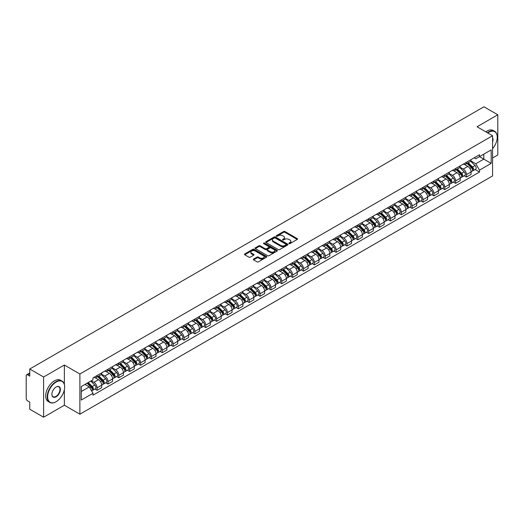 <?xml version="1.0" encoding="UTF-8"?>
<svg xmlns="http://www.w3.org/2000/svg" width="524" height="524" viewBox="0 0 524 524"><rect width="100%" height="100%" fill="white"/><g stroke="black" fill="none" stroke-linecap="round" stroke-linejoin="round"><path stroke-width="0.79" d="M289.038 243.614A0.675 0.393 0 0 0 289.995 243.614L297.259 239.422A0.969 0.557 0 0 0 297.54 239.029A0.969 0.557 0 0 0 297.259 238.636L284.958 231.529A0.969 0.557 0 0 0 283.589 231.529L276.325 235.721A0.675 0.393 0 0 0 277.281 236.278L278.224 235.734A3.092 1.788 0 0 1 282.6 235.734L283.622 236.324A3.092 1.788 0 0 1 284.525 237.588A3.092 1.788 0 0 1 283.622 238.852L282.685 239.396A0.675 0.393 0 0 0 283.641 239.946L284.578 239.403A3.092 1.788 0 0 1 288.953 239.403L289.982 239.999A3.092 1.788 0 0 1 290.886 241.256A3.092 1.788 0 0 1 289.982 242.52L289.038 243.064A0.675 0.393 0 0 0 289.038 243.614L289.038 243.064M253.583 259.079A0.969 0.557 0 0 0 253.295 259.472A0.969 0.557 0 0 0 253.583 259.865L257.035 261.862A0.969 0.557 0 0 0 258.398 261.862L266.467 257.205A0.969 0.557 0 0 0 266.749 256.806A0.969 0.557 0 0 0 266.467 256.413L254.16 249.313A0.969 0.557 0 0 0 252.797 249.313L244.728 253.97A0.969 0.557 0 0 0 244.446 254.363A0.969 0.557 0 0 0 244.728 254.756L248.9 257.166A0.969 0.557 0 0 0 250.262 257.166L253.714 255.168A0.969 0.557 0 0 0 254.002 254.775A0.969 0.557 0 0 0 253.714 254.382L251.651 253.19A2.587 1.493 0 0 1 250.891 252.129A2.587 1.493 0 0 1 252.489 250.754A2.587 1.493 0 0 1 255.306 251.075L263.408 255.751A2.587 1.493 0 0 1 264.162 256.806A2.587 1.493 0 0 1 262.57 258.188A2.587 1.493 0 0 1 259.747 257.867L258.398 257.088A0.969 0.557 0 0 0 257.035 257.088L253.583 259.079L253.583 259.865L257.035 257.887L257.035 257.088M79.89 373.992L64.36 365.025L43.61 377.011L29.75 369.007L483.94 106.785L497.8 114.782L477.05 126.769L492.58 135.736L79.89 373.992L79.89 414.202L492.58 175.94L492.58 135.736M278.29 249.588A0.969 0.557 0 0 0 279.659 249.588L287.722 244.931A0.969 0.557 0 0 0 288.01 244.538A0.969 0.557 0 0 0 287.722 244.138L275.421 237.038A0.969 0.557 0 0 0 274.052 237.038L265.989 241.695A0.969 0.557 0 0 0 265.701 242.088A0.969 0.557 0 0 0 265.989 242.481L278.29 249.588M263.899 243.765A0.675 0.393 0 0 1 264.587 243.857L277.085 251.075L269.028 255.725A0.969 0.557 0 0 1 267.659 255.725L255.358 248.618L255.358 247.832A0.969 0.557 0 0 0 255.077 248.225A0.969 0.557 0 0 0 255.358 248.618M255.358 247.832L258.81 245.835A0.969 0.557 0 0 1 260.179 245.835L265.164 248.717A0.969 0.557 0 0 0 266.533 248.717L268.825 247.393A0.969 0.557 0 0 0 269.107 247.001A0.969 0.557 0 0 0 268.825 246.608L263.631 243.608A0.675 0.393 0 0 1 264.587 243.057L277.098 250.276A0.969 0.557 0 0 1 277.379 250.668A0.969 0.557 0 0 1 277.098 251.068L277.098 250.276M43.61 377.011L43.61 417.215L29.75 409.218L29.75 402.098L27.595 400.853A1.972 1.14 -120 0 1 26.2 398.436L26.2 375.682A1.972 1.14 -120 0 1 26.606 374.778L29.75 372.964M492.58 158.006L497.8 154.993L497.8 114.782M43.61 417.215L64.36 405.235L79.89 414.202M29.75 369.007L29.75 376.127L27.595 374.876A1.972 1.14 -120 0 0 26.606 374.778M466.465 162.27A4.533 2.613 60 0 1 465.522 164.3L470.12 161.647A4.533 2.613 -120 0 0 471.056 159.617M459.941 167.149L463.262 169.062A4.533 2.613 60 0 1 466.465 174.61L471.056 171.957A4.533 2.613 -120 0 0 467.853 166.409L464.565 164.51M471.056 171.957L471.056 174.413L466.465 177.066L464.257 175.795M465.522 164.3A4.533 2.613 60 0 1 463.295 164.097M466.465 174.61L466.465 177.066M455.598 168.538A4.533 2.613 60 0 1 454.662 170.575L459.253 167.922A4.533 2.613 -120 0 0 460.196 165.885M453.398 182.064L455.598 183.334L460.196 180.682L460.196 178.232A4.533 2.613 -120 0 0 456.994 172.684L453.699 170.785M454.662 170.575A4.533 2.613 60 0 1 452.428 170.372M449.075 173.418L452.395 175.337A4.533 2.613 60 0 1 455.598 180.885L455.598 183.334M444.732 174.813A4.533 2.613 60 0 1 443.795 176.843L448.393 174.191A4.533 2.613 -120 0 0 449.33 172.16M442.531 188.339L444.732 189.609L449.33 186.957L449.33 184.5A4.533 2.613 -120 0 0 446.127 178.953L442.839 177.053M443.795 176.843A4.533 2.613 60 0 1 441.568 176.64M438.215 179.693L441.529 181.605A4.533 2.613 60 0 1 444.732 187.153L444.732 189.609M433.872 181.088A4.533 2.613 60 0 1 432.935 183.118L437.527 180.466A4.533 2.613 -120 0 0 438.464 178.429M431.665 194.607L433.872 195.884L438.47 193.225L438.47 190.775A4.533 2.613 -120 0 0 435.261 185.227L431.973 183.328M432.935 183.118A4.533 2.613 60 0 1 430.702 182.915M427.348 185.961L430.669 187.88A4.533 2.613 60 0 1 433.872 193.428L433.872 195.884M423.006 187.356A4.533 2.613 60 0 1 422.069 189.393L426.667 186.741A4.533 2.613 -120 0 0 427.604 184.703M420.805 200.882L423.006 202.153L427.604 199.5L427.604 197.05A4.533 2.613 -120 0 0 424.401 191.496L421.113 189.596M422.069 189.393A4.533 2.613 60 0 1 419.835 189.184M416.482 192.236L419.803 194.155A4.533 2.613 60 0 1 423.006 199.703L423.006 202.153M412.146 193.631A4.533 2.613 60 0 1 411.202 195.662L415.801 193.009A4.533 2.613 -120 0 0 416.737 190.978M409.938 207.15L412.146 208.428L416.737 205.775L416.737 203.319A4.533 2.613 -120 0 0 413.534 197.771L410.246 195.871M411.202 195.662A4.533 2.613 60 0 1 408.975 195.459M405.622 198.511L408.943 200.423A4.533 2.613 60 0 1 412.146 205.971L412.146 208.428M401.279 199.899A4.533 2.613 60 0 1 400.343 201.937L404.934 199.284A4.533 2.613 -120 0 0 405.877 197.247M399.078 213.425L401.279 214.696L405.877 212.043L405.877 209.593A4.533 2.613 -120 0 0 402.674 204.046L399.38 202.146M400.343 201.937A4.533 2.613 60 0 1 398.109 201.733M394.755 204.779L398.076 206.698A4.533 2.613 60 0 1 401.279 212.246L401.279 214.696M390.413 206.174A4.533 2.613 60 0 1 389.476 208.205L394.074 205.552A4.533 2.613 -120 0 0 395.011 203.522M388.212 219.7L390.413 220.971L395.011 218.318L395.011 215.862A4.533 2.613 -120 0 0 391.808 210.314L388.52 208.414M389.476 208.205A4.533 2.613 60 0 1 387.249 208.002M383.896 211.054L387.21 212.967A4.533 2.613 60 0 1 390.413 218.515L390.413 220.971M379.553 212.443A4.533 2.613 60 0 1 378.616 214.48L383.208 211.827A4.533 2.613 -120 0 0 384.151 209.79M377.346 225.968L379.553 227.239L384.151 224.586L384.151 222.137A4.533 2.613 -120 0 0 380.941 216.589L377.653 214.689M378.616 214.48A4.533 2.613 60 0 1 376.383 214.277M373.029 217.322L376.35 219.242A4.533 2.613 60 0 1 379.553 224.789L379.553 227.239M368.686 218.718A4.533 2.613 60 0 1 367.75 220.755L372.348 218.095A4.533 2.613 -120 0 0 373.284 216.065M366.486 232.243L368.686 233.514L373.284 230.861L373.284 228.405A4.533 2.613 -120 0 0 370.082 222.857L366.793 220.958M367.75 220.755A4.533 2.613 60 0 1 365.523 220.545M362.163 223.597L365.483 225.51A4.533 2.613 60 0 1 368.686 231.064L368.686 233.514M357.827 224.993A4.533 2.613 60 0 1 356.883 227.023L361.481 224.37A4.533 2.613 -120 0 0 362.418 222.34M355.619 238.512L357.827 239.789L362.418 237.13L362.418 234.68A4.533 2.613 -120 0 0 359.215 229.132L355.927 227.233M356.883 227.023A4.533 2.613 60 0 1 354.656 226.82M351.303 229.866L354.624 231.785A4.533 2.613 60 0 1 357.827 237.333L357.827 239.789M346.96 231.261A4.533 2.613 60 0 1 346.023 233.298L350.621 230.645A4.533 2.613 -120 0 0 351.558 228.608M344.759 244.787L346.96 246.057L351.558 243.405L351.558 240.955A4.533 2.613 -120 0 0 348.355 235.4L345.061 233.508M346.023 233.298A4.533 2.613 60 0 1 343.79 233.095M340.436 236.141L343.757 238.06A4.533 2.613 60 0 1 346.96 243.608L346.96 246.057M336.094 237.536A4.533 2.613 60 0 1 335.157 239.566L339.755 236.913A4.533 2.613 -120 0 0 340.692 234.883M333.893 251.062L336.094 252.332L340.692 249.679L340.692 247.223A4.533 2.613 -120 0 0 337.489 241.675L334.201 239.776M335.157 239.566A4.533 2.613 60 0 1 332.93 239.363M329.576 242.416L332.891 244.328A4.533 2.613 60 0 1 336.094 249.876L336.094 252.332M325.234 243.804A4.533 2.613 60 0 1 324.297 245.841L328.889 243.188A4.533 2.613 -120 0 0 329.832 241.151M323.026 257.33L325.234 258.601L329.832 255.948L329.832 253.498A4.533 2.613 -120 0 0 326.629 247.95L323.334 246.051M324.297 245.841A4.533 2.613 60 0 1 322.064 245.638M318.71 248.684L322.031 250.603A4.533 2.613 60 0 1 325.234 256.151L325.234 258.601M314.367 250.079A4.533 2.613 60 0 1 313.431 252.109L318.029 249.457A4.533 2.613 -120 0 0 318.965 247.426M312.166 263.605L314.367 264.875L318.965 262.223L318.965 259.766A4.533 2.613 -120 0 0 315.762 254.219L312.474 252.319M313.431 252.109A4.533 2.613 60 0 1 311.204 251.906M307.843 254.959L311.164 256.871A4.533 2.613 60 0 1 314.367 262.419L314.367 264.875M303.507 256.354A4.533 2.613 60 0 1 302.564 258.384L307.162 255.732A4.533 2.613 -120 0 0 308.099 253.695M301.3 269.873L303.507 271.144L308.099 268.491L308.099 266.041A4.533 2.613 -120 0 0 304.896 260.493L301.608 258.594M302.564 258.384A4.533 2.613 60 0 1 300.337 258.181M296.984 261.227L300.304 263.146A4.533 2.613 60 0 1 303.507 268.694L303.507 271.144M292.641 262.622A4.533 2.613 60 0 1 291.704 264.659L296.302 262A4.533 2.613 -120 0 0 297.239 259.969M290.44 276.148L292.641 277.419L297.239 274.766L297.239 272.31A4.533 2.613 -120 0 0 294.036 266.762L290.741 264.862M291.704 264.659A4.533 2.613 60 0 1 289.471 264.45M286.117 267.502L289.438 269.421A4.533 2.613 60 0 1 292.641 274.969L292.641 277.419M281.774 268.897A4.533 2.613 60 0 1 280.838 270.928L285.436 268.275A4.533 2.613 -120 0 0 286.373 266.244M279.574 282.416L281.774 283.694L286.373 281.041L286.373 278.585A4.533 2.613 -120 0 0 283.17 273.037L279.882 271.137M280.838 270.928A4.533 2.613 60 0 1 278.611 270.725M275.257 273.777L278.572 275.69A4.533 2.613 60 0 1 281.774 281.237L281.774 283.694M270.915 275.166A4.533 2.613 60 0 1 269.978 277.203L274.569 274.55A4.533 2.613 -120 0 0 275.513 272.513M268.707 288.691L270.915 289.962L275.513 287.309L275.513 284.859A4.533 2.613 -120 0 0 272.31 279.312L269.015 277.412M269.978 277.203A4.533 2.613 60 0 1 267.744 277M264.391 280.045L267.712 281.964A4.533 2.613 60 0 1 270.915 287.512L270.915 289.962M260.048 281.44A4.533 2.613 60 0 1 259.111 283.471L263.71 280.818A4.533 2.613 -120 0 0 264.646 278.788M257.847 294.966L260.048 296.237L264.646 293.584L264.646 291.128A4.533 2.613 -120 0 0 261.443 285.58L258.155 283.681M259.111 283.471A4.533 2.613 60 0 1 256.884 283.268M253.524 286.32L256.845 288.233A4.533 2.613 60 0 1 260.048 293.781L260.048 296.237M249.188 287.709A4.533 2.613 60 0 1 248.245 289.746L252.843 287.093A4.533 2.613 -120 0 0 253.78 285.056M246.981 301.235L249.188 302.505L253.78 299.852L253.78 297.403A4.533 2.613 -120 0 0 250.577 291.855L247.289 289.955M248.245 289.746A4.533 2.613 60 0 1 246.018 289.543M242.664 292.589L245.985 294.508A4.533 2.613 60 0 1 249.188 300.056L249.188 302.505M238.322 293.984A4.533 2.613 60 0 1 237.385 296.021L241.983 293.361A4.533 2.613 -120 0 0 242.92 291.331M236.121 307.509L238.322 308.78L242.92 306.127L242.92 303.671A4.533 2.613 -120 0 0 239.717 298.123L236.422 296.224M237.385 296.021A4.533 2.613 60 0 1 235.152 295.811M231.798 298.863L235.119 300.776A4.533 2.613 60 0 1 238.322 306.33L238.322 308.78M227.455 300.259A4.533 2.613 60 0 1 226.519 302.289L231.117 299.636A4.533 2.613 -120 0 0 232.053 297.599M225.255 313.778L227.462 315.055L232.053 312.396L232.053 309.946A4.533 2.613 -120 0 0 228.85 304.398L225.562 302.499M226.519 302.289A4.533 2.613 60 0 1 224.292 302.086M220.938 305.132L224.252 307.051A4.533 2.613 60 0 1 227.462 312.599L227.462 315.055M216.595 306.527A4.533 2.613 60 0 1 215.659 308.564L220.25 305.911A4.533 2.613 -120 0 0 221.194 303.874M214.388 320.053L216.595 321.323L221.194 318.671L221.194 316.221A4.533 2.613 -120 0 0 217.991 310.667L214.696 308.767M215.659 308.564A4.533 2.613 60 0 1 213.425 308.354M210.072 311.407L213.392 313.326A4.533 2.613 60 0 1 216.595 318.874L216.595 321.323M205.729 312.802A4.533 2.613 60 0 1 204.792 314.832L209.39 312.18A4.533 2.613 -120 0 0 210.327 310.149M203.528 326.321L205.729 327.598L210.327 324.946L210.327 322.489A4.533 2.613 -120 0 0 207.124 316.941L203.836 315.042M204.792 314.832A4.533 2.613 60 0 1 202.565 314.629M199.205 317.682L202.526 319.594A4.533 2.613 60 0 1 205.729 325.142L205.729 327.598M194.869 319.07A4.533 2.613 60 0 1 193.926 321.107L198.524 318.454A4.533 2.613 -120 0 0 199.461 316.417M192.662 332.596L194.869 333.867L199.461 331.214L199.461 328.764A4.533 2.613 -120 0 0 196.258 323.216L192.97 321.317M193.926 321.107A4.533 2.613 60 0 1 191.699 320.904M188.345 323.95L191.666 325.869A4.533 2.613 60 0 1 194.869 331.417L194.869 333.867M184.003 325.345A4.533 2.613 60 0 1 183.066 327.376L187.664 324.723A4.533 2.613 -120 0 0 188.601 322.692M181.802 338.871L184.003 340.142L188.601 337.489L188.601 335.033A4.533 2.613 -120 0 0 185.398 329.485L182.11 327.585M183.066 327.376A4.533 2.613 60 0 1 180.832 327.173M177.479 330.225L180.8 332.137A4.533 2.613 60 0 1 184.003 337.685L184.003 340.142M173.143 331.62A4.533 2.613 60 0 1 172.2 333.65L176.798 330.998A4.533 2.613 -120 0 0 177.734 328.961M170.935 345.139L173.143 346.41L177.734 343.757L177.734 341.307A4.533 2.613 -120 0 0 174.531 335.76L171.243 333.86M172.2 333.65A4.533 2.613 60 0 1 169.972 333.447M166.619 336.493L169.933 338.412A4.533 2.613 60 0 1 173.143 343.96L173.143 346.41M162.276 337.888A4.533 2.613 60 0 1 161.34 339.925L165.931 337.266A4.533 2.613 -120 0 0 166.874 335.236M160.075 351.414L162.276 352.685L166.874 350.032L166.874 347.576A4.533 2.613 -120 0 0 163.671 342.028L160.377 340.128M161.34 339.925A4.533 2.613 60 0 1 159.106 339.716M155.752 342.768L159.073 344.681A4.533 2.613 60 0 1 162.276 350.235L162.276 352.685M151.41 344.163A4.533 2.613 60 0 1 150.473 346.194L155.071 343.541A4.533 2.613 -120 0 0 156.008 341.51M149.209 357.682L151.41 358.96L156.008 356.3L156.008 353.851A4.533 2.613 -120 0 0 152.805 348.303L149.517 346.403M150.473 346.194A4.533 2.613 60 0 1 148.246 345.991M144.886 349.036L148.207 350.956A4.533 2.613 60 0 1 151.41 356.503L151.41 358.96M140.55 350.432A4.533 2.613 60 0 1 139.613 352.469L144.205 349.816A4.533 2.613 -120 0 0 145.141 347.779M138.343 363.957L140.55 365.228L145.141 362.575L145.141 360.126A4.533 2.613 -120 0 0 141.939 354.578L138.65 352.678M139.613 352.469A4.533 2.613 60 0 1 137.38 352.266M134.026 355.311L137.347 357.23A4.533 2.613 60 0 1 140.55 362.778L140.55 365.228M129.683 356.706A4.533 2.613 60 0 1 128.747 358.737L133.345 356.084A4.533 2.613 -120 0 0 134.282 354.054M127.483 370.232L129.683 371.503L134.282 368.85L134.282 366.394A4.533 2.613 -120 0 0 131.079 360.846L127.79 358.947M128.747 358.737A4.533 2.613 60 0 1 126.513 358.534M123.16 361.586L126.481 363.499A4.533 2.613 60 0 1 129.683 369.047L129.683 371.503M118.824 362.975A4.533 2.613 60 0 1 117.88 365.012L122.478 362.359A4.533 2.613 -120 0 0 123.415 360.322M116.616 376.501L118.824 377.771L123.415 375.119L123.415 372.669A4.533 2.613 -120 0 0 120.212 367.121L116.924 365.221M117.88 365.012A4.533 2.613 60 0 1 115.653 364.809M112.3 367.855L115.621 369.774A4.533 2.613 60 0 1 118.824 375.322L118.824 377.771M107.957 369.25A4.533 2.613 60 0 1 107.02 371.28L111.612 368.627A4.533 2.613 -120 0 0 112.555 366.597M105.756 382.775L107.957 384.046L112.555 381.393L112.555 378.937A4.533 2.613 -120 0 0 109.352 373.389L106.058 371.49M107.02 371.28A4.533 2.613 60 0 1 104.787 371.077M101.433 374.129L104.754 376.042A4.533 2.613 60 0 1 107.957 381.59L107.957 384.046M97.091 375.525A4.533 2.613 60 0 1 96.154 377.555L100.752 374.902A4.533 2.613 -120 0 0 101.689 372.865M94.89 389.044L97.091 390.321L101.689 387.662L101.689 385.212A4.533 2.613 -120 0 0 98.486 379.664L95.198 377.765M96.154 377.555A4.533 2.613 60 0 1 93.927 377.352M91.242 380.791L93.888 382.317A4.533 2.613 60 0 1 97.091 387.865L97.091 390.321M474.154 157.829L475.792 158.772L491.185 149.884L483.803 154.148L483.803 159.132L475.792 163.757L470.801 160.875M81.285 391.526L89.296 386.902L92.984 393.295L81.285 400.048L81.285 386.535L92.984 379.782L92.984 377.896L479.486 154.75L479.486 156.637L491.185 163.396L479.486 170.149L475.792 163.757M491.185 149.884L491.185 163.396M92.984 393.295L92.984 395.181L479.486 172.036L479.486 170.149M64.36 365.025L64.36 384.38M64.36 389.633L64.36 405.235M89.296 386.902L84.973 384.406M475.124 169.521L479.486 172.036M289.307 243.712L289.982 243.326A3.092 1.788 0 0 0 290.886 242.062L290.886 241.256M284.525 237.588L284.525 238.394A3.092 1.788 0 0 1 283.622 239.658L282.953 240.044M297.246 239.429L284.958 232.335A0.969 0.557 0 0 0 283.589 232.335L276.593 236.37M287.722 244.138L287.722 244.931L275.421 237.844A0.969 0.557 0 0 0 274.052 237.844L266.002 242.488L265.989 241.695M286.012 244.813A0.675 0.393 0 0 0 286.012 244.256L275.218 238.02A0.675 0.393 0 0 0 274.255 238.02L273.266 238.597A3.092 1.788 0 0 0 272.362 239.861A3.092 1.788 0 0 0 273.266 241.119L280.648 245.383A3.092 1.788 0 0 0 285.023 245.383L286.012 244.813L286.012 245.612A0.675 0.393 0 0 0 286.215 245.337L286.215 244.538M272.362 239.861L272.362 240.66A3.092 1.788 0 0 0 273.266 241.924L273.266 241.119M286.012 245.612L285.023 246.188A3.092 1.788 0 0 1 280.648 246.188L273.266 241.924M255.371 248.625L258.81 246.64L258.81 245.835M269.107 247.001L269.107 247.806A0.969 0.557 0 0 1 268.825 248.199L266.533 249.522A0.969 0.557 0 0 1 265.164 249.522L260.179 246.64A0.969 0.557 0 0 0 258.81 246.64M270.345 251.71A2.587 1.493 0 0 0 273.161 252.031A2.587 1.493 0 0 0 274.759 250.649A2.587 1.493 0 0 0 274 249.594L271.15 247.95A0.969 0.557 0 0 0 269.781 247.95L267.489 249.273A0.969 0.557 0 0 0 267.207 249.666A0.969 0.557 0 0 0 267.489 250.059L270.345 251.71L270.345 252.509A2.587 1.493 0 0 0 273.161 252.837A2.587 1.493 0 0 0 274.759 251.454L274.759 250.649M267.207 249.666L267.207 250.472A0.969 0.557 0 0 0 267.489 250.865L267.489 250.059M270.345 252.509L267.489 250.865M264.162 256.806L264.162 257.612A2.587 1.493 0 0 1 262.57 258.994A2.587 1.493 0 0 1 259.747 258.666L258.398 257.887A0.969 0.557 0 0 0 257.035 257.887M250.891 252.129L250.891 252.935A2.587 1.493 0 0 0 251.651 253.989L251.651 253.19M253.701 255.175L251.651 253.989M266.467 256.413L266.467 257.205L254.16 250.112A0.969 0.557 0 0 0 252.797 250.112L244.741 254.762L244.728 253.97M467.048 163.423L471.325 167.647A2.463 1.421 60 0 1 471.973 171.335L471.056 171.865M467.899 164.267L469.714 165.315M467.519 163.147L472.209 167.772A1.179 0.681 60 0 1 472.517 169.547A1.179 0.681 60 0 1 472.412 169.586M468.233 162.741L472.51 166.96A2.463 1.421 60 0 1 473.159 170.654A2.463 1.421 60 0 1 472.419 170.732M470.624 161.182L475.019 165.512A2.463 1.421 60 0 1 475.668 169.206L473.159 170.654M456.181 169.697L460.465 173.916A2.463 1.421 60 0 1 461.113 177.61L460.196 178.14M457.039 170.536L458.854 171.584M456.659 169.422L461.343 174.047A1.179 0.681 60 0 1 461.657 175.815A1.179 0.681 60 0 1 461.546 175.861M457.367 169.01L461.644 173.234A2.463 1.421 60 0 1 462.299 176.922A2.463 1.421 60 0 1 461.552 177.007M459.764 167.451L464.153 171.787A2.463 1.421 60 0 1 464.801 175.481L462.299 176.922M445.321 175.966L449.599 180.191A2.463 1.421 60 0 1 450.247 183.878L449.33 184.409M446.173 176.811L447.987 177.859M445.793 175.691L450.483 180.315A1.179 0.681 60 0 1 450.791 182.09A1.179 0.681 60 0 1 450.686 182.129M446.5 175.285L450.784 179.509A2.463 1.421 60 0 1 451.433 183.197A2.463 1.421 60 0 1 450.686 183.276M448.898 173.726L453.293 178.062A2.463 1.421 60 0 1 453.941 181.749L451.433 183.197M434.455 182.241L438.732 186.459A2.463 1.421 60 0 1 439.387 190.153L438.464 190.684M435.306 183.079L437.121 184.127M434.933 181.966L439.616 186.59A1.179 0.681 60 0 1 439.931 188.358A1.179 0.681 60 0 1 439.819 188.404M435.641 181.553L439.918 185.778A2.463 1.421 60 0 1 440.566 189.472A2.463 1.421 60 0 1 439.826 189.55M438.031 180.001L442.426 184.33A2.463 1.421 60 0 1 443.075 188.024L440.566 189.472M492.58 148.672A12.013 6.936 120 0 0 497.243 137.222A12.013 6.936 120 0 0 488.748 132.317A12.013 6.936 120 0 0 487.759 132.952M487.366 132.723A12.307 7.107 -60 0 1 488.538 131.956A12.307 7.107 -60 0 1 494.695 131.341A12.307 7.107 -60 0 1 497.243 136.98A12.307 7.107 -60 0 1 497.243 137.098M492.58 137.792A6.006 3.471 -60 0 1 492.58 142.037M485.833 131.838A12.307 7.107 -60 0 1 487.006 131.066A12.307 7.107 -60 0 1 493.163 130.456L494.695 131.341M55.937 401.816L56.147 401.698A12.013 6.936 120 0 0 64.642 386.981A12.013 6.936 120 0 0 56.147 382.075A12.013 6.936 120 0 0 47.651 396.792A12.013 6.936 120 0 0 56.147 401.698L55.937 401.816A12.307 7.107 -60 0 1 49.78 402.425A12.307 7.107 -60 0 1 47.894 392.561A12.307 7.107 -60 0 1 55.937 381.714A12.307 7.107 -60 0 1 62.094 381.105A12.307 7.107 -60 0 1 64.642 386.738A12.307 7.107 -60 0 1 64.642 386.863M56.147 386.981L56.147 386.981A6.006 3.471 -60 0 1 60.391 389.43A6.006 3.471 -60 0 1 56.147 396.792A6.006 3.471 -60 0 1 51.896 394.336A6.006 3.471 -60 0 1 56.147 386.981L56.147 386.981M51.896 394.218A5.712 3.301 120 0 0 53.081 396.714A5.712 3.301 120 0 0 55.937 396.432A5.712 3.301 120 0 0 59.67 391.395A5.712 3.301 120 0 0 58.793 386.817A5.712 3.301 120 0 0 56.042 387.046M49.78 402.425L48.247 401.541A12.307 7.107 -60 0 1 46.361 391.677A12.307 7.107 -60 0 1 54.404 380.83A12.307 7.107 -60 0 1 60.561 380.221L62.094 381.105M423.589 188.509L427.872 192.734A2.463 1.421 60 0 1 428.521 196.428L427.604 196.958M424.447 189.354L426.261 190.402M424.067 188.24L428.75 192.858A1.179 0.681 60 0 1 429.064 194.633A1.179 0.681 60 0 1 428.959 194.673M424.774 187.828L429.058 192.053A2.463 1.421 60 0 1 429.706 195.74A2.463 1.421 60 0 1 428.959 195.819M427.171 186.269L431.56 190.605A2.463 1.421 60 0 1 432.215 194.293L429.706 195.74M412.729 194.784L417.006 199.009A2.463 1.421 60 0 1 417.654 202.696L416.737 203.227M413.58 195.629L415.394 196.67M413.2 194.509L417.89 199.133A1.179 0.681 60 0 1 418.198 200.908A1.179 0.681 60 0 1 418.093 200.947M413.914 194.103L418.191 198.321A2.463 1.421 60 0 1 418.84 202.015A2.463 1.421 60 0 1 418.1 202.094M416.305 192.544L420.7 196.873A2.463 1.421 60 0 1 421.348 200.568L418.84 202.015M401.862 201.059L406.146 205.277A2.463 1.421 60 0 1 406.794 208.971L405.877 209.502M402.72 201.897L404.535 202.945M402.34 200.784L407.024 205.408A1.179 0.681 60 0 1 407.338 207.177A1.179 0.681 60 0 1 407.227 207.222M403.048 200.371L407.325 204.596A2.463 1.421 60 0 1 407.98 208.283A2.463 1.421 60 0 1 407.233 208.362M405.445 198.812L409.834 203.148A2.463 1.421 60 0 1 410.482 206.836L407.98 208.283M391.002 207.327L395.279 211.552A2.463 1.421 60 0 1 395.928 215.24L395.011 215.77M391.854 208.172L393.668 209.22M391.474 207.052L396.164 211.676A1.179 0.681 60 0 1 396.471 213.451A1.179 0.681 60 0 1 396.367 213.491M392.181 206.646L396.465 210.864A2.463 1.421 60 0 1 397.113 214.558A2.463 1.421 60 0 1 396.367 214.637M394.579 205.087L398.974 209.417A2.463 1.421 60 0 1 399.622 213.111L397.113 214.558M380.136 213.602L384.413 217.82A2.463 1.421 60 0 1 385.068 221.514L384.144 222.045M380.987 214.44L382.802 215.488M380.614 213.327L385.297 217.951A1.179 0.681 60 0 1 385.612 219.72A1.179 0.681 60 0 1 385.5 219.766M381.321 212.914L385.599 217.139A2.463 1.421 60 0 1 386.247 220.833A2.463 1.421 60 0 1 385.507 220.912M383.712 211.362L388.107 215.692A2.463 1.421 60 0 1 388.756 219.386L386.247 220.833M369.276 219.87L373.553 224.095A2.463 1.421 60 0 1 374.202 227.783L373.284 228.313M370.127 220.715L371.942 221.763M369.748 219.595L374.431 224.22A1.179 0.681 60 0 1 374.745 225.995A1.179 0.681 60 0 1 374.64 226.034M370.455 219.189L374.739 223.414A2.463 1.421 60 0 1 375.387 227.102A2.463 1.421 60 0 1 374.64 227.18M372.852 217.63L377.241 221.966A2.463 1.421 60 0 1 377.896 225.654L375.387 227.102M358.409 226.145L362.687 230.37A2.463 1.421 60 0 1 363.335 234.058L362.418 234.588M359.261 226.984L361.075 228.032M358.881 225.87L363.571 230.494A1.179 0.681 60 0 1 363.879 232.263A1.179 0.681 60 0 1 363.774 232.309M359.595 225.464L363.872 229.682A2.463 1.421 60 0 1 364.521 233.377A2.463 1.421 60 0 1 363.78 233.455M361.986 223.905L366.381 228.235A2.463 1.421 60 0 1 367.029 231.929L364.521 233.377M347.543 232.414L351.827 236.638A2.463 1.421 60 0 1 352.475 240.333L351.558 240.863M348.401 233.259L350.215 234.307M348.021 232.145L352.704 236.769A1.179 0.681 60 0 1 353.019 238.538A1.179 0.681 60 0 1 352.907 238.584M348.729 231.732L353.006 235.957A2.463 1.421 60 0 1 353.661 239.645A2.463 1.421 60 0 1 352.914 239.723M351.126 230.174L355.514 234.51A2.463 1.421 60 0 1 356.163 238.197L353.661 239.645M336.683 238.689L340.96 242.913A2.463 1.421 60 0 1 341.609 246.601L340.692 247.132M337.535 239.534L339.349 240.582M337.155 238.413L341.844 243.038A1.179 0.681 60 0 1 342.152 244.813A1.179 0.681 60 0 1 342.048 244.852M337.862 238.007L342.146 242.226A2.463 1.421 60 0 1 342.794 245.92A2.463 1.421 60 0 1 342.048 245.998M340.259 236.448L344.654 240.778A2.463 1.421 60 0 1 345.303 244.472L342.794 245.92M325.817 244.963L330.1 249.182A2.463 1.421 60 0 1 330.749 252.876L329.825 253.406M326.668 245.802L328.483 246.85M326.295 244.688L330.978 249.313A1.179 0.681 60 0 1 331.292 251.081A1.179 0.681 60 0 1 331.181 251.127M327.002 244.276L331.279 248.5A2.463 1.421 60 0 1 331.928 252.188A2.463 1.421 60 0 1 331.188 252.273M329.399 242.717L333.788 247.053A2.463 1.421 60 0 1 334.436 250.741L331.928 252.188M314.957 251.232L319.234 255.457A2.463 1.421 60 0 1 319.882 259.144L318.965 259.675M315.808 252.077L317.623 253.125M315.428 250.957L320.118 255.581A1.179 0.681 60 0 1 320.426 257.356A1.179 0.681 60 0 1 320.321 257.395M316.136 250.551L320.419 254.769A2.463 1.421 60 0 1 321.068 258.463A2.463 1.421 60 0 1 320.321 258.542M318.533 248.992L322.922 253.321A2.463 1.421 60 0 1 323.577 257.015L321.068 258.463M304.09 257.507L308.367 261.725A2.463 1.421 60 0 1 309.016 265.419L308.099 265.95M304.942 258.345L306.756 259.393M304.562 257.232L309.252 261.856A1.179 0.681 60 0 1 309.566 263.624A1.179 0.681 60 0 1 309.455 263.67M305.276 256.819L309.553 261.044A2.463 1.421 60 0 1 310.201 264.738A2.463 1.421 60 0 1 309.461 264.817M307.667 255.267L312.062 259.596A2.463 1.421 60 0 1 312.71 263.29L310.201 264.738M293.224 263.775L297.508 268A2.463 1.421 60 0 1 298.156 271.694L297.239 272.225M294.082 264.62L295.896 265.668M293.702 263.507L298.385 268.124A1.179 0.681 60 0 1 298.7 269.899A1.179 0.681 60 0 1 298.588 269.939M294.409 263.094L298.687 267.319A2.463 1.421 60 0 1 299.342 271.006A2.463 1.421 60 0 1 298.595 271.085M296.807 261.535L301.195 265.871A2.463 1.421 60 0 1 301.844 269.559L299.342 271.006M282.364 270.05L286.641 274.275A2.463 1.421 60 0 1 287.29 277.962L286.373 278.493M283.215 270.895L285.03 271.936M282.836 269.775L287.525 274.399A1.179 0.681 60 0 1 287.833 276.174A1.179 0.681 60 0 1 287.728 276.214M283.543 269.369L287.827 273.587A2.463 1.421 60 0 1 288.475 277.281A2.463 1.421 60 0 1 287.735 277.36M285.94 267.81L290.335 272.139A2.463 1.421 60 0 1 290.984 275.834L288.475 277.281M271.498 276.325L275.781 280.543A2.463 1.421 60 0 1 276.43 284.237L275.506 284.768M272.349 277.163L274.163 278.211M271.976 276.05L276.659 280.674A1.179 0.681 60 0 1 276.973 282.443A1.179 0.681 60 0 1 276.862 282.488M272.683 275.637L276.96 279.862A2.463 1.421 60 0 1 277.609 283.55A2.463 1.421 60 0 1 276.868 283.628M275.08 274.078L279.469 278.414A2.463 1.421 60 0 1 280.117 282.102L277.609 283.55M260.638 282.593L264.915 286.818A2.463 1.421 60 0 1 265.563 290.506L264.646 291.036M261.489 283.438L263.303 284.486M261.109 282.318L265.799 286.942A1.179 0.681 60 0 1 266.107 288.717A1.179 0.681 60 0 1 266.002 288.757M261.817 281.912L266.1 286.13A2.463 1.421 60 0 1 266.749 289.824A2.463 1.421 60 0 1 266.002 289.903M264.214 280.353L268.602 284.683A2.463 1.421 60 0 1 269.257 288.377L266.749 289.824M249.771 288.868L254.048 293.086A2.463 1.421 60 0 1 254.703 296.781L253.78 297.311M250.623 289.707L252.437 290.755M250.243 288.593L254.933 293.217A1.179 0.681 60 0 1 255.247 294.986A1.179 0.681 60 0 1 255.136 295.032M250.957 288.18L255.234 292.405A2.463 1.421 60 0 1 255.882 296.099A2.463 1.421 60 0 1 255.142 296.178M253.347 286.621L257.743 290.958A2.463 1.421 60 0 1 258.391 294.652L255.882 296.099M238.905 295.136L243.188 299.361A2.463 1.421 60 0 1 243.837 303.049L242.92 303.579M239.763 295.981L241.577 297.029M239.383 294.861L244.066 299.486A1.179 0.681 60 0 1 244.381 301.261A1.179 0.681 60 0 1 244.269 301.3M240.09 294.455L244.374 298.68A2.463 1.421 60 0 1 245.022 302.368A2.463 1.421 60 0 1 244.276 302.446M242.488 292.896L246.876 297.232A2.463 1.421 60 0 1 247.524 300.92L245.022 302.368M228.045 301.411L232.322 305.63A2.463 1.421 60 0 1 232.97 309.324L232.053 309.854M228.896 302.25L230.711 303.298M228.516 301.136L233.206 305.761A1.179 0.681 60 0 1 233.514 307.529A1.179 0.681 60 0 1 233.409 307.575M229.23 300.73L233.508 304.948A2.463 1.421 60 0 1 234.156 308.643A2.463 1.421 60 0 1 233.416 308.721M231.621 299.171L236.016 303.501A2.463 1.421 60 0 1 236.665 307.195L234.156 308.643M217.178 307.68L221.462 311.904A2.463 1.421 60 0 1 222.111 315.599L221.187 316.129M218.03 308.525L219.844 309.573M217.657 307.411L222.34 312.029A1.179 0.681 60 0 1 222.654 313.804A1.179 0.681 60 0 1 222.543 313.85M218.364 306.998L222.641 311.223A2.463 1.421 60 0 1 223.29 314.911A2.463 1.421 60 0 1 222.549 314.99M220.761 305.44L225.15 309.776A2.463 1.421 60 0 1 225.798 313.463L223.29 314.911M206.318 313.955L210.596 318.179A2.463 1.421 60 0 1 211.244 321.867L210.327 322.398M207.17 314.8L208.984 315.841M206.79 313.68L211.48 318.304A1.179 0.681 60 0 1 211.788 320.079A1.179 0.681 60 0 1 211.683 320.118M207.497 313.273L211.781 317.492A2.463 1.421 60 0 1 212.43 321.186A2.463 1.421 60 0 1 211.683 321.264M209.895 311.714L214.283 316.044A2.463 1.421 60 0 1 214.938 319.738L212.43 321.186M195.452 320.229L199.729 324.448A2.463 1.421 60 0 1 200.384 328.142L199.461 328.672M196.304 321.068L198.118 322.116M195.924 319.954L200.613 324.579A1.179 0.681 60 0 1 200.928 326.347A1.179 0.681 60 0 1 200.816 326.393M196.638 319.542L200.915 323.767A2.463 1.421 60 0 1 201.563 327.454A2.463 1.421 60 0 1 200.823 327.539M199.028 317.983L203.423 322.319A2.463 1.421 60 0 1 204.072 326.007L201.563 327.454M184.586 326.498L188.869 330.723A2.463 1.421 60 0 1 189.518 334.41L188.601 334.941M185.444 327.343L187.258 328.391M185.064 326.223L189.747 330.847A1.179 0.681 60 0 1 190.061 332.622A1.179 0.681 60 0 1 189.957 332.661M185.771 325.817L190.055 330.035A2.463 1.421 60 0 1 190.703 333.729A2.463 1.421 60 0 1 189.957 333.808M188.168 324.258L192.557 328.587A2.463 1.421 60 0 1 193.205 332.281L190.703 333.729M173.726 332.773L178.003 336.991A2.463 1.421 60 0 1 178.651 340.685L177.734 341.216M174.577 333.611L176.392 334.659M174.197 332.498L178.887 337.122A1.179 0.681 60 0 1 179.195 338.89A1.179 0.681 60 0 1 179.09 338.936M174.911 332.085L179.188 336.31A2.463 1.421 60 0 1 179.837 340.004A2.463 1.421 60 0 1 179.097 340.083M177.302 330.533L181.697 334.862A2.463 1.421 60 0 1 182.345 338.556L179.837 340.004M162.859 339.041L167.143 343.266A2.463 1.421 60 0 1 167.791 346.96L166.874 347.491M163.717 339.886L165.532 340.934M163.337 338.773L168.021 343.39A1.179 0.681 60 0 1 168.335 345.165A1.179 0.681 60 0 1 168.224 345.205M164.045 338.36L168.322 342.585A2.463 1.421 60 0 1 168.977 346.272A2.463 1.421 60 0 1 168.23 346.351M166.442 336.801L170.831 341.137A2.463 1.421 60 0 1 171.479 344.825L168.977 346.272M151.999 345.316L156.276 349.541A2.463 1.421 60 0 1 156.925 353.228L156.008 353.759M152.851 346.154L154.665 347.202M152.471 345.041L157.161 349.665A1.179 0.681 60 0 1 157.469 351.434A1.179 0.681 60 0 1 157.364 351.48M153.178 344.635L157.462 348.853A2.463 1.421 60 0 1 158.11 352.547A2.463 1.421 60 0 1 157.364 352.626M155.576 343.076L159.971 347.405A2.463 1.421 60 0 1 160.619 351.1L158.11 352.547M141.133 351.591L145.41 355.809A2.463 1.421 60 0 1 146.065 359.503L145.141 360.034M141.984 352.429L143.799 353.477M141.611 351.316L146.294 355.94A1.179 0.681 60 0 1 146.609 357.709A1.179 0.681 60 0 1 146.497 357.754M142.318 350.903L146.596 355.128A2.463 1.421 60 0 1 147.244 358.816A2.463 1.421 60 0 1 146.504 358.894M144.709 349.344L149.104 353.68A2.463 1.421 60 0 1 149.753 357.368L147.244 358.816M130.266 357.859L134.55 362.084A2.463 1.421 60 0 1 135.199 365.772L134.282 366.302M131.124 358.704L132.939 359.752M130.745 357.584L135.428 362.208A1.179 0.681 60 0 1 135.742 363.984A1.179 0.681 60 0 1 135.637 364.023M131.452 357.178L135.736 361.396A2.463 1.421 60 0 1 136.384 365.09A2.463 1.421 60 0 1 135.637 365.169M133.849 355.619L138.238 359.949A2.463 1.421 60 0 1 138.886 363.643L136.384 365.09M119.407 364.134L123.684 368.352A2.463 1.421 60 0 1 124.332 372.047L123.415 372.577M120.258 364.973L122.072 366.021M119.878 363.859L124.568 368.483A1.179 0.681 60 0 1 124.876 370.252A1.179 0.681 60 0 1 124.771 370.298M120.592 363.446L124.869 367.671A2.463 1.421 60 0 1 125.518 371.359A2.463 1.421 60 0 1 124.778 371.444M122.983 361.887L127.378 366.224A2.463 1.421 60 0 1 128.026 369.918L125.518 371.359M108.54 370.403L112.824 374.627A2.463 1.421 60 0 1 113.472 378.315L112.555 378.845M109.398 371.247L111.212 372.295M109.018 370.127L113.701 374.752A1.179 0.681 60 0 1 114.016 376.527A1.179 0.681 60 0 1 113.905 376.566M109.726 369.721L114.003 373.946A2.463 1.421 60 0 1 114.658 377.634A2.463 1.421 60 0 1 113.911 377.712M112.123 368.162L116.511 372.499A2.463 1.421 60 0 1 117.16 376.186L114.658 377.634M97.68 376.677L101.957 380.896A2.463 1.421 60 0 1 102.606 384.59L101.689 385.12M98.532 377.516L100.346 378.564M98.152 376.402L102.842 381.027A1.179 0.681 60 0 1 103.149 382.795A1.179 0.681 60 0 1 103.045 382.841M98.859 375.99L103.143 380.214A2.463 1.421 60 0 1 103.791 383.909A2.463 1.421 60 0 1 103.045 383.987M101.256 374.437L105.652 378.767A2.463 1.421 60 0 1 106.3 382.461L103.791 383.909M87.069 383.201L91.091 387.171A2.463 1.421 60 0 1 91.746 390.865L91.621 390.93M87.665 383.791L89.48 384.839M87.541 382.926L91.975 387.295A1.179 0.681 60 0 1 92.29 389.07A1.179 0.681 60 0 1 92.178 389.109M88.255 382.513L92.276 386.489A2.463 1.421 60 0 1 92.925 390.177A2.463 1.421 60 0 1 92.185 390.256M90.757 381.066L94.785 385.042A2.463 1.421 60 0 1 95.433 388.729L92.925 390.177M107.957 381.59L112.555 378.937M118.824 375.322L123.415 372.669M129.683 369.047L134.282 366.394M140.55 362.778L145.141 360.126M151.41 356.503L156.008 353.851M162.276 350.235L166.874 347.576M173.143 343.96L177.734 341.307M184.003 337.685L188.601 335.033M194.869 331.417L199.461 328.764M205.729 325.142L210.327 322.489M216.595 318.874L221.194 316.221M227.462 312.599L232.053 309.946M238.322 306.33L242.92 303.671M249.188 300.056L253.78 297.403M260.048 293.781L264.646 291.128M270.915 287.512L275.513 284.859M281.774 281.237L286.373 278.585M292.641 274.969L297.239 272.31M303.507 268.694L308.099 266.041M314.367 262.419L318.965 259.766M325.234 256.151L329.832 253.498M336.094 249.876L340.692 247.223M346.96 243.608L351.558 240.955M357.827 237.333L362.418 234.68M368.686 231.064L373.284 228.405M379.553 224.789L384.151 222.137M390.413 218.515L395.011 215.862M401.279 212.246L405.877 209.593M412.146 205.971L416.737 203.319M423.006 199.703L427.604 197.05M433.872 193.428L438.47 190.775M444.732 187.153L449.33 184.5M455.598 180.885L460.196 178.232M97.091 387.865L101.689 385.212M93.888 382.317L98.486 379.664M104.754 376.042L109.352 373.389M115.621 369.774L120.212 367.121M126.481 363.499L131.079 360.846M137.347 357.23L141.939 354.578M148.207 350.956L152.805 348.303M159.073 344.681L163.671 342.028M169.933 338.412L174.531 335.76M180.8 332.137L185.398 329.485M191.666 325.869L196.258 323.216M202.526 319.594L207.124 316.941M213.392 313.326L217.991 310.667M224.252 307.051L228.85 304.398M235.119 300.776L239.717 298.123M245.985 294.508L250.577 291.855M256.845 288.233L261.443 285.58M267.712 281.964L272.31 279.312M278.572 275.69L283.17 273.037M289.438 269.421L294.036 266.762M300.304 263.146L304.896 260.493M311.164 256.871L315.762 254.219M322.031 250.603L326.629 247.95M332.891 244.328L337.489 241.675M343.757 238.06L348.355 235.4M354.624 231.785L359.215 229.132M365.483 225.51L370.082 222.857M376.35 219.242L380.941 216.589M387.21 212.967L391.808 210.314M398.076 206.698L402.674 204.046M408.943 200.423L413.534 197.771M419.803 194.155L424.401 191.496M430.669 187.88L435.261 185.227M441.529 181.605L446.127 178.953M452.395 175.337L456.994 172.684M463.262 169.062L467.853 166.409M29.75 373.632L27.595 374.876M289.982 243.326L289.982 242.52M282.685 239.946L282.685 239.396M283.622 239.658L283.622 238.852M276.325 236.278L276.325 235.721M283.589 232.335L283.589 231.529M284.958 232.335L284.958 231.529M297.259 239.422L297.259 238.636M274.052 237.844L274.052 237.038M275.421 237.844L275.421 237.038M280.648 246.188L280.648 245.383M285.023 246.188L285.023 245.383M260.179 246.64L260.179 245.835M265.164 249.522L265.164 248.717M266.533 249.522L266.533 248.717M268.825 248.199L268.825 247.393M264.587 243.857L264.587 243.057M258.398 257.887L258.398 257.088M259.747 258.666L259.747 257.867M253.714 255.168L253.714 254.382M252.797 250.112L252.797 249.313M254.16 250.112L254.16 249.313M471.325 167.647L469.91 168.459M472.766 169.003L472.321 169.259M475.019 165.512L472.51 166.96M460.465 173.916L459.05 174.734M461.899 175.278L461.454 175.533M464.153 171.787L461.644 173.234M449.599 180.191L448.184 181.009M451.04 181.546L450.594 181.802M453.293 178.062L450.784 179.509M438.732 186.459L437.324 187.278M440.173 187.821L439.728 188.077M442.426 184.33L439.918 185.778M427.872 192.734L426.457 193.553M429.307 194.09L428.868 194.345M431.56 190.605L429.058 192.053M417.006 199.009L415.591 199.821M418.447 200.364L418.001 200.62M420.7 196.873L418.191 198.321M406.146 205.277L404.731 206.096M407.58 206.639L407.135 206.895M409.834 203.148L407.325 204.596M395.279 211.552L393.865 212.364M396.72 212.908L396.275 213.163M398.974 209.417L396.465 210.864M384.413 217.82L383.005 218.639M385.854 219.183L385.409 219.438M388.107 215.692L385.599 217.139M373.553 224.095L372.138 224.914M374.988 225.451L374.549 225.706M377.241 221.966L374.739 223.414M362.687 230.37L361.272 231.182M364.128 231.726L363.682 231.981M366.381 228.235L363.872 229.682M351.827 236.638L350.412 237.457M353.261 237.994L352.822 238.256M355.514 234.51L353.006 235.957M340.96 242.913L339.545 243.726M342.401 244.269L341.956 244.525M344.654 240.778L342.146 242.226M330.1 249.182L328.686 250M331.535 250.544L331.089 250.799M333.788 247.053L331.279 248.5M319.234 255.457L317.819 256.269M320.668 256.812L320.229 257.068M322.922 253.321L320.419 254.769M308.367 261.725L306.953 262.544M309.808 263.087L309.363 263.343M312.062 259.596L309.553 261.044M297.508 268L296.093 268.819M298.942 269.356L298.503 269.611M301.195 265.871L298.687 267.319M286.641 274.275L285.226 275.087M288.082 275.631L287.637 275.886M290.335 272.139L287.827 273.587M275.781 280.543L274.366 281.362M277.216 281.899L276.77 282.161M279.469 278.414L276.96 279.862M264.915 286.818L263.5 287.63M266.356 288.174L265.91 288.429M268.602 284.683L266.1 286.13M254.048 293.086L252.633 293.905M255.489 294.449L255.044 294.704M257.743 290.958L255.234 292.405M243.188 299.361L241.774 300.18M244.623 300.717L244.184 300.973M246.876 297.232L244.374 298.68M232.322 305.63L230.907 306.448M233.763 306.992L233.318 307.247M236.016 303.501L233.508 304.948M221.462 311.904L220.047 312.723M222.897 313.26L222.451 313.522M225.15 309.776L222.641 311.223M210.596 318.179L209.181 318.992M212.037 319.535L211.591 319.791M214.283 316.044L211.781 317.492M199.729 324.448L198.314 325.266M201.17 325.81L200.725 326.066M203.423 322.319L200.915 323.767M188.869 330.723L187.454 331.535M190.304 332.078L189.865 332.334M192.557 328.587L190.055 330.035M178.003 336.991L176.588 337.81M179.444 338.353L178.998 338.609M181.697 334.862L179.188 336.31M167.143 343.266L165.728 344.085M168.577 344.622L168.132 344.877M170.831 341.137L168.322 342.585M156.276 349.541L154.862 350.353M157.717 350.897L157.272 351.152M159.971 347.405L157.462 348.853M145.41 355.809L144.002 356.628M146.851 357.165L146.406 357.427M149.104 353.68L146.596 355.128M134.55 362.084L133.135 362.896M135.985 363.44L135.546 363.695M138.238 359.949L135.736 361.396M123.684 368.352L122.269 369.171M125.125 369.715L124.679 369.97M127.378 366.224L124.869 367.671M112.824 374.627L111.409 375.446M114.258 375.983L113.813 376.239M116.511 372.499L114.003 373.946M101.957 380.896L100.543 381.714M103.398 382.258L102.953 382.513M105.652 378.767L103.143 380.214M91.091 387.171L89.859 387.884M92.532 388.526L92.086 388.782M94.785 385.042L92.276 386.489"/></g></svg>

